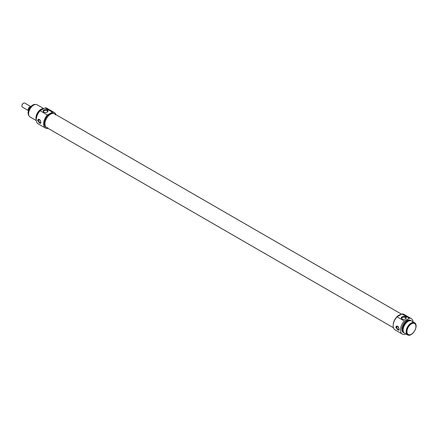 <?xml version="1.0" encoding="UTF-8"?>
<svg xmlns="http://www.w3.org/2000/svg" width="438" height="438" viewBox="0 0 438 438"><rect width="100%" height="100%" fill="white"/><g stroke="black" fill="none" stroke-linecap="round" stroke-linejoin="round"><path stroke-width="0.66" d="M402.232 319.012A2.015 1.161 180 0 1 401.794 318.289A2.015 1.161 180 0 1 403.031 317.216A2.015 1.161 180 0 1 405.227 317.468A2.015 1.161 180 0 1 405.818 318.289A2.015 1.161 180 0 1 405.374 319.012M398.93 330.104A2.349 1.358 60 0 1 396.795 328.626A2.349 1.358 60 0 1 396.647 326.069M399.127 328.818A1.626 0.936 60 0 1 398.799 329.387A1.626 0.936 60 0 1 397.989 329.305A1.626 0.936 60 0 1 396.927 327.87A1.626 0.936 60 0 1 397.178 326.567A1.626 0.936 60 0 1 397.989 326.649A1.626 0.936 60 0 1 398.668 327.301M395.826 327.306L396.423 326.168L397.715 326.217L399.149 329.223L398.777 330.236L395.826 327.306M411.446 323.852A6.346 3.663 -60 0 1 415.936 326.441A6.346 3.663 -60 0 1 411.446 334.216A6.346 3.663 -60 0 1 406.962 331.621A6.346 3.663 -60 0 1 411.446 323.852M415.936 326.348A6.581 3.8 120 0 0 415.936 326.25A6.581 3.8 120 0 0 414.572 323.239A6.581 3.8 120 0 0 411.282 323.567A6.581 3.8 120 0 0 406.984 329.365A6.581 3.8 120 0 0 407.992 334.637A6.581 3.8 120 0 0 411.282 334.309A6.581 3.8 120 0 0 411.364 334.26M407.909 334.583A6.581 3.8 -60 0 1 407.827 334.539A6.581 3.8 -60 0 1 406.814 329.267A6.581 3.8 -60 0 1 411.118 323.468A6.581 3.8 -60 0 1 414.403 323.145A6.581 3.8 -60 0 1 414.485 323.195M405.561 316.893A2.48 1.434 0 0 0 402.051 316.893A2.48 1.434 0 0 0 402.051 318.919A2.48 1.434 0 0 0 405.561 318.919A2.48 1.434 0 0 0 405.561 316.893M406.01 334.035A8.93 5.157 -60 0 1 402.33 334.079A8.93 5.157 -60 0 1 404.334 321.049L409.256 318.212A8.93 5.157 -60 0 1 411.26 318.612A8.93 5.157 -60 0 1 413.061 321.826M411.26 318.612L403.951 314.391A8.93 5.157 120 0 0 401.942 313.991L409.256 318.212M401.942 313.991L397.025 316.827A8.93 5.157 120 0 0 395.021 329.858L402.33 334.079M404.334 321.049L397.025 316.827M398.821 315.294A7.895 4.561 -60 0 1 400.973 314.55A7.895 4.561 -60 0 0 393.242 324.607A7.895 4.561 -60 0 1 398.821 315.294M411.118 323.085A7.052 4.068 -60 0 1 414.638 322.735A7.052 4.068 -60 0 1 414.638 330.876A7.052 4.068 -60 0 1 407.592 334.944A7.052 4.068 -60 0 1 406.508 329.299A7.052 4.068 -60 0 1 411.118 323.085M407.592 334.944L404.597 333.219A7.052 4.068 -60 0 1 403.518 327.569A7.052 4.068 -60 0 1 408.123 321.361A7.052 4.068 -60 0 1 411.649 321.01L414.638 322.735M403.414 331.719A6.581 3.8 -60 0 1 407.46 321.361A6.581 3.8 -60 0 1 409.76 320.731M404.285 333A7.052 4.068 -60 0 1 403.935 332.836A7.052 4.068 -60 0 1 402.856 327.186A7.052 4.068 -60 0 1 407.46 320.972A7.052 4.068 -60 0 1 410.986 320.627A7.052 4.068 -60 0 1 411.298 320.846M403.935 332.836L403.272 332.453A7.052 4.068 -60 0 1 402.188 326.803A7.052 4.068 -60 0 1 406.793 320.589A7.052 4.068 -60 0 1 410.318 320.244L410.986 320.627M28.213 110.491L22.387 107.124A2.349 1.358 -60 0 1 21.9 106.051A2.349 1.358 -60 0 1 23.559 103.171A2.349 1.358 -60 0 1 24.736 103.056L30.638 106.461M23.422 103.258A1.976 1.139 120 0 0 23.296 103.324L23.559 103.171L23.296 103.324A1.976 1.139 120 0 0 21.9 105.739A1.976 1.139 120 0 0 21.905 105.886M30.474 106.549L29.412 107.162M29.806 107.868L29.165 107.496A2.705 1.56 -60 0 0 28.415 110.863M38.407 119.24A2.349 1.358 -120 0 0 38.555 121.797A2.349 1.358 -120 0 0 40.685 123.275M40.427 120.472A1.626 0.936 -120 0 0 39.743 119.82A1.626 0.936 -120 0 0 38.933 119.738A1.626 0.936 -120 0 0 38.686 121.041A1.626 0.936 -120 0 0 39.743 122.476A1.626 0.936 -120 0 0 40.559 122.558A1.626 0.936 -120 0 0 40.882 121.988M37.586 120.477L38.183 119.339L39.469 119.388L40.909 122.394L40.531 123.406L37.586 120.477M32.686 105.082A6.346 3.663 120 0 0 32.598 105.125L32.598 105.125A6.346 3.663 120 0 0 28.114 112.9A6.346 3.663 120 0 0 28.114 112.993M28.974 115.703A6.581 3.8 -60 0 1 28.114 113.092A6.581 3.8 -60 0 1 32.768 105.032L32.768 105.032A6.581 3.8 -60 0 1 35.462 104.468M43.992 112.183A2.015 1.161 180 0 1 43.548 111.46A2.015 1.161 180 0 1 45.563 110.294A2.015 1.161 180 0 1 47.572 111.46A2.015 1.161 180 0 1 47.134 112.183M43.805 112.09A2.48 1.434 0 0 0 47.315 112.09A2.48 1.434 0 0 0 47.315 110.064A2.48 1.434 0 0 0 43.805 110.064A2.48 1.434 0 0 0 43.805 112.09L43.805 112.09M47.424 114.991L52.341 112.15A8.93 5.157 -60 0 1 54.345 112.55L47.036 108.328A8.93 5.157 120 0 0 45.032 107.929L40.11 110.77A8.93 5.157 120 0 0 38.106 123.795L45.415 128.016A8.93 5.157 -60 0 1 47.424 114.991L40.11 110.77M45.032 107.929L52.341 112.15M54.345 112.55A8.93 5.157 -60 0 1 55.916 114.652M48.021 128.329A8.93 5.157 -60 0 1 45.415 128.016M55.511 114.849A7.895 4.561 120 0 0 54.493 113.831A7.895 4.561 120 0 0 50.545 114.219A7.895 4.561 120 0 0 45.388 121.178A7.895 4.561 120 0 0 46.598 127.507A7.895 4.561 120 0 0 47.988 127.874M46.598 127.507L45.935 127.124A7.895 4.561 -60 0 1 44.725 120.795A7.895 4.561 -60 0 1 49.883 113.836A7.895 4.561 -60 0 1 53.83 113.447L54.493 113.831A7.895 4.561 120 0 0 48.41 115.944A7.895 4.561 120 0 0 44.961 123.894A7.895 4.561 120 0 0 46.598 127.507L393.45 327.761M43.805 108.635L37.12 104.781A7.052 4.068 120 0 0 33.6 105.125A7.052 4.068 120 0 0 28.99 111.34A7.052 4.068 120 0 0 30.074 116.99L36.305 120.587M43.663 108.717A7.052 4.068 120 0 0 40.909 109.347A7.052 4.068 120 0 0 36.255 119.859M43.006 109.1A6.581 3.8 120 0 0 40.909 109.73A6.581 3.8 120 0 0 36.321 118.638M42.847 109.188A7.052 4.068 120 0 0 41.572 109.73A7.052 4.068 120 0 0 40.296 110.661M39.628 111.312A7.052 4.068 120 0 0 36.984 115.889M29.132 107.458A2.469 1.423 120 0 0 28.202 109.872M21.9 105.739L21.9 106.051M30.967 106.385L31.459 106.527M29.176 107.337C27.955 108.892 27.818 110.184 28.755 111.208M54.493 113.831L401.564 314.21"/></g></svg>
